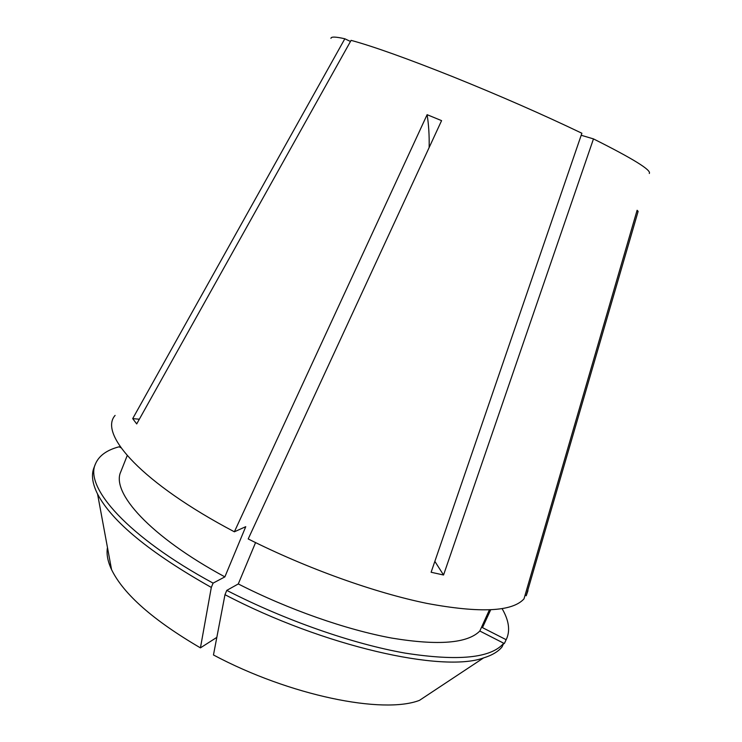 <?xml version="1.0" encoding="UTF-8"?>
<svg xmlns="http://www.w3.org/2000/svg" width="742" height="742" viewBox="0 0 742 742"><rect width="100%" height="100%" fill="white"/><g stroke="black" fill="none" stroke-linecap="round" stroke-linejoin="round"><path stroke-width="1.11" d="M115.103 415.418C98.361 434.079 142.112 483.237 234.37 531.801L427.114 114.685L441.583 120.631L248.208 538.942C306.928 568.502 375.081 592.849 427.179 603.45C480.093 613.263 512.36 611.733 524 598.859L637.1 210.274L638.139 211.349L636.803 211.322M139.329 419.221L132.707 418.618L136.704 423.932L351.096 40.356C373.291 46.394 407.312 58.562 453.158 76.843C499.923 95.718 542.829 114.518 581.886 133.245L431.111 572.258L443.549 575.004L593.479 138.902C633.139 158.769 651.745 170.289 649.287 173.47M132.707 418.618L344.835 38.779L350.474 41.469M330.941 38.343C331.062 36.553 335.699 36.692 344.835 38.779M525.067 595.205L526.199 595.77L638.139 211.349M526.199 595.77L527.97 590.669M593.479 138.902L581.199 135.267M127.216 455.588L120.825 471.689C110.818 492.354 149.819 536.355 224.872 576.877L245.75 526.681L234.37 531.801M224.984 594.685C323.781 646.505 442.937 672.948 483.599 657.904L419.508 700.337C383.197 714.453 289.955 695.764 213.464 654.973L224.984 594.685L226.774 590.382L238.284 583.945L255.563 542.597M238.284 583.945C288.406 609.525 346.486 629.819 391.98 638.12C438.327 645.726 467.608 643.36 479.824 631.025L489.377 609.924M503.317 644.112L504.439 643.37L506.127 639.687L482.467 627.63L490.508 609.868M482.467 627.63L490.666 609.868M226.774 590.382C284.863 620.275 352.765 643.917 405.113 653.108C458.333 661.391 491.204 658.089 503.725 643.231L479.824 631.025M506.127 639.687L506.74 638.463C510.292 630.032 508.743 620.099 502.102 608.653M121.02 447.778L119.082 446.795C106.82 450.014 98.955 455.718 95.477 463.889C84.236 487.095 127.596 536.856 213.093 583.129L224.872 576.877M483.599 657.904C492.048 655.279 498.197 651.634 502.028 646.95L503.725 643.231M504.439 643.37L506.74 638.463M95.477 463.889L94.002 467.645C91.136 474.75 92.333 483.543 97.564 494.042C111.968 521.626 149.884 552.753 211.312 587.432L213.093 583.129M107.469 547.54C106.31 553.931 107.673 561.295 111.56 569.624C123.515 594.129 153.14 620.21 200.433 647.868L211.312 587.432M216.822 637.378L200.433 647.868M427.114 114.685C428.709 124.6 429.386 135.554 429.145 147.537M434.849 561.36L443.549 575.004M111.56 569.624L97.564 494.042"/></g></svg>
